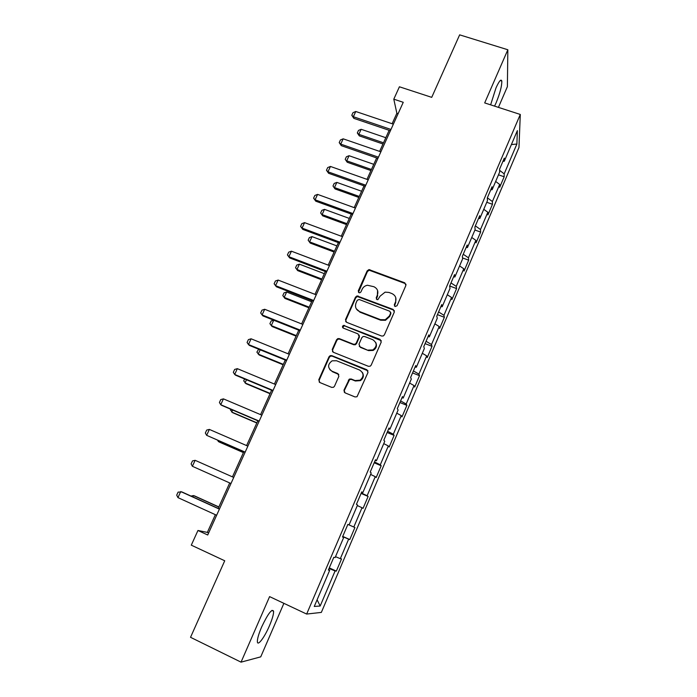 <?xml version="1.0" encoding="UTF-8"?>
<svg xmlns="http://www.w3.org/2000/svg" width="697" height="697" viewBox="0 0 697 697"><rect width="100%" height="100%" fill="white"/><g stroke="black" fill="none" stroke-linecap="round" stroke-linejoin="round"><path stroke-width="1.05" d="M395.112 306.532L397.063 305.713L405.898 285.448L404.765 282.816L368.974 269.582L367.162 270.863L358.267 290.876L359.025 292.714L359.835 292.784L360.959 291.904L362.118 289.307C363.198 287.077 364.975 285.726 367.45 285.247L373.853 286.702C377.443 288.488 378.61 291.302 377.365 295.127L376.214 297.741L376.99 299.597L377.879 299.649L380.083 296.164L385.101 292.148L388.97 292.444L391.888 293.559C395.513 295.362 396.706 298.185 395.478 302.036L394.328 304.667L395.112 306.532M269.39 625.923C272.327 618.997 273.721 614.101 273.59 611.217C271.952 608.42 267.962 613.7 261.619 627.047C258.657 634.035 257.245 638.966 257.376 641.832C257.681 646.494 264.607 637.18 269.39 625.923M494.556 106.118L496.116 102.799C500.019 93.189 501.918 85.94 501.805 81.035C501.099 78.674 499.148 80.991 495.968 87.97L490.627 104.846M343.987 390.093L345.085 392.873L355.017 396.942L357.012 396.75L367.99 372.486L366.875 369.732L331.781 355.636L330.169 355.653L328.993 356.794L318.782 379.778L319.845 382.531L331.694 387.384L333.532 387.271L334.508 386.216L338.873 376.302L337.792 373.557L331.911 371.17C327.468 367.798 327.529 364.357 332.103 360.828L336.529 360.75L359.635 370.046C363.965 373.104 364.13 376.485 360.122 380.179L355.043 380.553L351.166 378.985L349.319 379.098L343.987 390.093L344.423 392.437M498.425 107.373L507.381 86.655L507.843 49.757L459.645 34.85L431.722 97.353L399.416 86.785L393.796 99.174L403.249 102.302L207.715 535L197.957 530.478L191.292 545.159L224.73 560.771L190.534 637.311L241.049 662.15L260.739 656.853L283.888 603.341M507.843 49.757L484.685 102.921L520.293 114.456L306.654 614.057L269.6 596.615L241.049 662.15M381.573 336.015L383.219 335.989L384.378 334.848L394.293 312.09L393.169 309.424L357.056 295.92L355.47 297.175L345.494 319.635L346.575 322.302L381.573 336.015M381.215 342.114L371.187 365.132L370.212 366.186L368.373 366.3L333.288 352.246L332.216 349.537L336.546 339.787L337.827 338.611L339.326 338.629L353.466 344.231L355.069 344.222L356.263 343.072L359.112 336.599L358.023 333.898L343.316 328.113C342.114 327.163 342.175 326.257 343.516 325.394L380.1 339.404L381.215 342.114M520.293 114.456L518.96 147.546L321.343 612.41L306.654 614.057M329.289 567.889L336.346 571.104L341.53 558.924L340.328 558.68L348.639 539.156L349.781 539.556L354.904 527.516L353.806 527.028L362.022 507.73L363.05 508.357L368.121 496.456L367.127 495.741L375.247 476.67L376.18 477.523L381.181 465.753L380.292 464.812L388.325 445.958L389.153 447.03L394.101 435.39L393.317 434.231L401.254 415.586L401.986 416.876L406.882 405.366L406.185 403.999L414.035 385.563L414.671 387.062L419.516 375.683L418.914 374.106L426.677 355.871L427.217 357.578L432.009 346.322L431.504 344.545L439.18 326.51L439.624 328.418L444.364 317.292L443.954 315.305L451.543 297.471L451.9 299.579L456.587 288.567L456.265 286.389L463.775 268.754L464.036 271.055L468.672 260.164L468.445 257.794L475.868 240.352L476.051 242.835L480.634 232.066L480.486 229.513L487.83 212.254L487.926 214.929L492.457 204.273L492.396 201.529L499.671 184.461L499.679 187.31L504.166 176.777L504.184 173.858L516.886 144.035L517.357 130.609L504.279 161.251L504.306 158.114L499.618 169.083L499.627 172.15L492.134 189.697L492.073 186.744L487.334 197.843L487.43 200.719L479.858 218.457L479.702 215.704L474.91 226.934L475.101 229.609L467.443 247.548L467.19 244.995L462.346 256.348L462.634 258.822L454.888 276.97L454.54 274.618L449.635 286.101L450.018 288.375L442.186 306.724L441.741 304.58L436.784 316.203L437.263 318.259L429.343 336.825L428.803 334.9L423.776 346.644L424.36 348.491L416.344 367.267L415.7 365.559L410.629 377.452L411.308 379.072L403.197 398.065L402.457 396.584L397.316 408.616L398.1 410.01L389.902 429.221L389.048 427.975L383.847 440.147L384.744 441.306L376.441 460.752L375.483 459.732L370.22 472.052L371.222 472.975L362.832 492.648L361.752 491.873L356.428 504.34L357.552 505.011L349.049 524.919L347.864 524.397L342.48 537.012L343.708 537.439L342.532 536.89M336.346 571.104L335.1 570.948L320.176 606.015L314.251 606.46L329.698 570.251L328.357 570.085L333.802 557.312L335.109 557.583L343.708 537.439M335.501 556.659L340.328 558.68M342.663 536.568L348.639 539.156M349.049 524.919L353.806 527.028M357.308 505.569L362.022 507.73M361.273 492.997L367.127 495.741M370.612 474.422L375.247 476.67M362.832 492.648L361.621 492.187M374.533 461.963L380.292 464.812M383.751 443.614L388.325 445.958M376.441 460.752L375.221 460.342M387.637 431.277L393.317 434.231M396.75 413.164L401.254 415.586M389.902 429.221L388.656 428.882M400.592 400.932L406.185 403.999M409.601 383.062L414.035 385.563M403.197 398.065L401.942 397.778M413.408 370.935L418.914 374.106M422.312 353.292L426.677 355.871M416.344 367.267L415.072 367.04M426.076 341.277L431.504 344.545M434.876 323.852L439.18 326.51M429.343 336.825L428.054 336.651M438.605 311.942L443.954 315.305M447.3 294.735L451.543 297.471M442.186 306.724L440.879 306.61M450.994 282.938L456.265 286.389M459.593 265.949L463.775 268.754M454.888 276.97L453.564 276.901M463.244 254.248L468.445 257.794M471.747 237.468L475.868 240.352M467.443 247.548L466.11 247.54M475.363 225.872L480.486 229.513M483.77 209.3L487.83 212.254M479.858 218.457L478.508 218.501M487.351 197.809L492.396 201.529M495.663 181.438L499.671 184.461M492.134 189.697L490.775 189.784M499.618 170.356L504.184 173.858M511.398 144.575L516.886 144.035M504.279 161.251L502.903 161.39M215.356 514.682L207.34 532.395L197.957 530.478M393.796 99.174L396.863 113.271L392.123 123.735M389.153 130.322L379.621 151.397M376.659 157.94L366.979 179.356M364.034 185.864L354.189 207.628M351.271 214.092L341.269 236.213M338.367 242.634L328.191 265.121M325.316 271.499L314.974 294.352M312.117 300.686L301.609 323.913M298.769 330.195L288.096 353.815M285.273 360.044L274.418 384.056M271.621 390.233L260.591 414.637M257.812 420.77L246.599 445.583M243.845 451.656L232.45 476.87M229.705 482.943L218.187 508.409M377.687 295.58L376.371 299.135M317.1 599.777L320.176 606.015M329.036 568.473L335.1 570.948M329.698 570.251L328.54 569.641M398.109 113.689L396.863 113.271M208.63 532.987L207.34 532.395M498.477 174.834L504.166 176.777M486.767 202.287L492.457 204.273M474.918 230.027L480.634 232.066M462.529 257.925L468.672 260.164M449.678 285.997L456.587 288.567M437.446 314.652L444.364 317.292M425.074 343.621L432.009 346.322M412.563 372.921L419.516 375.683M399.912 402.535L406.882 405.366M387.114 432.488L394.101 435.39M374.184 462.782L381.181 465.753M361.098 493.415L368.121 496.456M342.732 536.411L349.781 539.556M394.441 306L395.696 302.637L395.757 297.654M377.365 295.127L377.582 290.492M406.046 284.402L404.966 283.452L369.244 270.236L367.432 271.516L358.467 292.313M394.424 310.879L393.396 310.008L357.352 296.53L355.775 297.776L345.817 320.202L345.756 321.718M390.625 313.153L389.841 311.28L359.173 299.483L357.239 300.294L356.019 303.047C354.756 306.88 355.906 309.712 359.486 311.533L380.466 319.662L385.258 319.731L389.414 315.933L390.625 313.153L390.86 313.728L390.729 312.378M356.289 308.815L359.486 311.533M390.86 313.728L389.649 316.508L385.502 320.298L380.719 320.228L359.783 312.108M359.173 335.074L359.408 337.121L356.568 343.586L355.374 344.736L353.771 344.754L339.666 339.151L338.158 339.134L336.886 340.31L332.565 350.042L332.582 351.776M381.303 340.694L344.832 325.978L343.839 325.943L342.828 327.79M368.243 350.094L372.851 349.938C377.286 346.365 377.26 342.959 372.79 339.709L364.636 336.503L363.059 336.503L361.839 337.67L358.99 344.152L360.088 346.862L368.521 350.6L373.122 350.443C376.302 348.509 377.19 345.886 375.788 342.584M359.243 346.235L360.088 346.862M368.521 350.6L360.384 347.367M362.37 372.442C364.113 375.666 363.459 378.393 360.419 380.623L355.348 380.998L351.48 379.429L349.641 379.543L344.318 390.52M329.847 369.689L331.911 371.17M338.812 374.463L332.269 371.632M367.999 370.821L332.129 356.123L330.526 356.141L329.341 357.282L319.156 380.222L319.296 382.191M385.807 137.71L361.151 129.293L358.833 134.355L383.507 142.807M359.303 135.88L357.317 132.944L358.833 134.355L359.303 135.88L382.967 143.991M357.317 132.944L358.476 130.417L361.151 129.293M390.982 129.459L353.353 116.721L353.867 118.359L351.793 115.293L352.996 112.679L355.766 111.485L393.369 124.162M390.398 130.74L353.867 118.359M355.766 111.485L353.353 116.721L351.793 115.293M373.775 164.326L349.058 155.71L346.714 160.815L371.44 169.484M347.237 162.262L345.215 159.334L347.237 162.262L370.943 170.573M345.215 159.334L346.392 156.79L349.058 155.71M361.604 191.231L336.843 182.396L334.473 187.563L359.251 196.441M335.03 188.922L333 186.012L335.03 188.922L358.798 197.443M333 186.012L334.177 183.433L336.843 182.396M378.445 157.182L340.737 144.113L341.295 145.664L339.204 142.615L340.415 139.975L343.177 138.825L380.867 151.833M377.913 158.376L341.295 145.664M343.177 138.825L340.737 144.113L339.204 142.615M365.777 185.219L327.991 171.802L328.592 173.274L326.466 170.234L327.703 167.568L330.456 166.452L368.225 179.8M365.289 186.308L328.592 173.274M330.456 166.452L327.991 171.802L326.466 170.234M349.31 218.422L324.488 209.361L322.101 214.58L346.932 223.685M322.711 215.861L320.646 212.968L322.711 215.861L346.522 224.591M320.646 212.968L321.84 210.363L324.488 209.361M336.886 245.902L312.012 236.623L309.599 241.894L334.482 251.216M310.252 243.087L308.161 240.212L310.252 243.087L334.116 252.035M308.161 240.212L309.372 237.581L312.012 236.623M324.332 273.677L299.405 264.163L296.966 269.495L321.901 279.053M297.663 270.602L295.545 267.735L297.663 270.602L321.578 279.767M295.545 267.735L296.765 265.078L299.405 264.163M352.97 213.561L315.096 199.804L315.75 201.18L313.598 198.157L314.844 195.456L317.588 194.393L355.444 208.089M352.525 214.545L315.75 201.18M317.588 194.393L315.096 199.804L313.598 198.157M340.023 242.216L302.062 228.102L302.768 229.391L300.59 226.386L301.845 223.659L304.58 222.639L342.523 236.684M339.622 243.105L302.768 229.391M304.58 222.639L302.062 228.102L300.59 226.386M326.928 271.203L288.889 256.723L289.638 257.916L287.434 254.928L288.706 252.166L291.433 251.199L329.454 265.601M326.571 271.978L289.638 257.916M291.433 251.199L288.889 256.723L287.434 254.928M311.637 301.749L286.659 292.008L284.193 297.392L309.18 307.177M284.934 298.412L282.799 295.563L284.934 298.412L308.902 307.795M282.799 295.563L284.027 292.879L286.659 292.008M313.685 300.503L275.559 285.657L276.369 286.755L274.13 283.784L275.42 280.996L278.138 280.072L316.238 294.84M313.38 301.174L276.369 286.755M278.138 280.072L275.559 285.657L274.13 283.784M273.747 320.219L271.281 325.595L296.321 335.614M273.651 320.184L271.159 320.968L269.913 323.687L272.074 326.518L296.086 336.128M300.294 330.143L262.089 314.922L260.678 312.962L261.985 310.148L264.686 309.268L302.881 324.419M264.686 309.268L262.089 314.922L262.943 315.915L300.041 330.7M260.19 349.824L258.23 354.102L283.322 364.365M258.692 349.206L256.879 352.116L259.075 354.93L283.139 364.775M286.746 360.114L248.463 344.518L247.078 342.471L248.393 339.622L251.094 338.794L289.36 354.329M251.094 338.794L248.463 344.518L249.369 345.407L286.545 360.567M246.485 379.752L245.039 382.914L270.183 393.422M244.586 378.959L243.715 380.858L245.936 383.646L270.044 393.727M273.041 390.433L234.68 374.446L233.321 372.32L234.654 369.436L237.337 368.661L275.69 384.578M237.337 368.661L234.68 374.446L235.647 375.23L272.893 390.764M232.632 410.028L231.709 412.049L256.897 422.809M230.716 409.217L230.402 409.906L232.65 412.676L256.81 423.001M259.188 421.101L220.74 404.713L219.416 402.5L220.757 399.581L223.432 398.867L261.863 415.177M223.432 398.867L220.74 404.713L221.768 405.393L259.092 421.319M218.614 440.652L218.222 441.497L243.462 452.519M217.438 440.138L219.224 442.029L243.427 452.597M245.17 452.126L206.643 435.329L205.345 433.029L206.704 430.075L209.37 429.413L247.871 446.132M209.37 429.413L206.643 435.329L245.126 452.214M192.381 466.293L191.109 463.906L192.485 460.926L195.134 460.316L233.73 477.436L195.134 460.316L192.381 466.293L230.986 483.518M218.858 506.937L194.568 495.916L193.47 495.576L192.86 496.909M218.797 507.059L193.47 495.576L191.022 496.072M216.636 515.266L177.953 497.623L176.707 495.149L178.101 492.126L181.934 491.943L219.468 508.993M177.953 497.623L180.741 491.568L219.407 509.132M395.696 302.637L395.478 302.036M376.476 298.351L376.214 297.741M358.563 291.494L358.267 290.876M367.432 271.516L367.162 270.863M370.177 270.366L369.915 269.704M404.966 283.452L404.765 282.816M394.546 305.26L394.328 304.667M345.817 320.202L345.494 319.635M355.775 297.776L355.47 297.175M358.528 296.626L358.241 296.016M393.396 310.008L393.169 309.424M380.719 320.228L380.466 319.662M389.649 316.508L389.414 315.933M332.565 350.042L332.216 349.537M336.886 340.31L336.546 339.787M339.666 339.151L339.326 338.629M353.771 344.754L353.466 344.231M356.568 343.586L356.263 343.072M359.408 337.121L359.112 336.599M344.832 325.978L344.51 325.429M380.344 339.927L380.1 339.404M348.666 380.597L348.352 380.153M351.48 379.429L351.166 378.985M355.348 380.998L355.043 380.553M338.132 374.01L337.792 373.557M319.156 380.222L318.782 379.778M329.341 357.282L328.993 356.794M332.129 356.123L331.781 355.636M367.153 370.194L366.875 369.732M271.865 610.398L273.59 611.217M500.228 80.53L501.805 81.035M369.244 270.236L368.974 269.582M357.352 296.53L357.056 295.92M385.502 320.298L385.258 319.731M338.158 339.134L337.827 338.611M355.374 344.736L355.069 344.222M343.839 325.943L343.516 325.394M373.122 350.443L372.851 349.938M349.641 379.543L349.319 379.098M360.419 380.623L360.122 380.179M330.526 356.141L330.169 355.653"/></g></svg>
